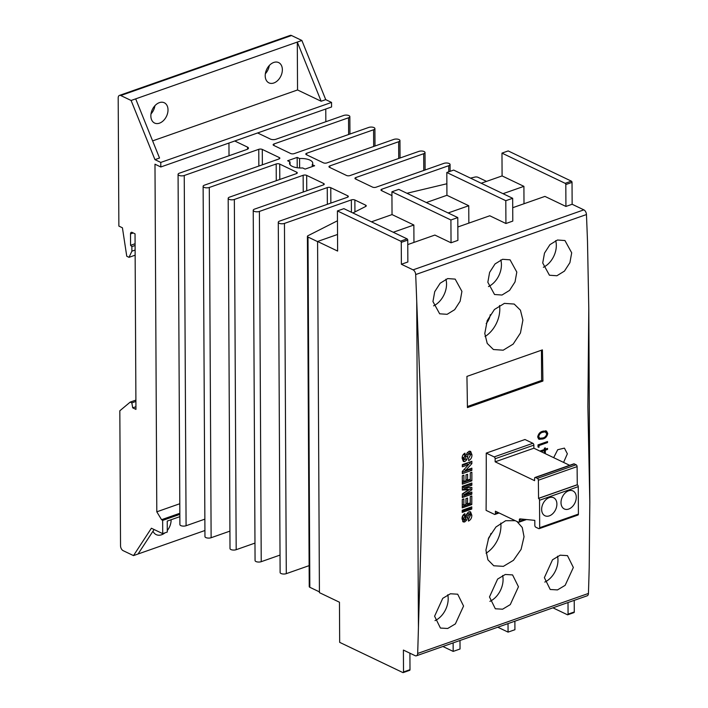 <?xml version="1.0" encoding="UTF-8"?>
<svg xmlns="http://www.w3.org/2000/svg" width="708" height="708" viewBox="0 0 708 708"><rect width="100%" height="100%" fill="white"/><g stroke="black" fill="none" stroke-linecap="round" stroke-linejoin="round"><path stroke-width="1.06" d="M543.417 431.039L545.142 431.862L542.744 432.269C540.664 432.73 539.319 434.163 538.726 436.562L539.664 438.279L542.762 437.969C544.841 437.571 546.187 436.155 546.788 433.73L545.142 431.862L545.859 432.03L543.452 431.022M541.585 431.721L542.744 432.269M537.77 437.358L539.664 438.279M545.434 430.747L545.965 432.092M540.142 438.429L538.275 438.703M537.815 436.128L538.726 436.562M546.629 432.88L547.762 433.42C547.125 436.517 545.461 438.376 542.77 438.987L538.992 439.296L537.744 436.942C538.363 433.818 540.027 431.915 542.744 431.252L546.461 431.004L547.762 433.42M541.434 438.349L542.77 438.987M538.983 445.571A3998.43 2353.834 70.6 0 1 538.983 447.323L538.009 446.996A3998.43 2353.834 -109.4 0 0 538.009 444.898L547.532 441.544A3998.43 2353.834 70.6 0 1 547.532 442.571L538.983 445.571L538.009 445.102M469.006 451.315L470.634 451.368L471.953 454.819C471.97 457.518 470.882 459.457 468.669 460.651L468.537 458.501L470.36 455.315L469.041 453.501L468.05 454.917L466.722 459.837L464.82 461.563L463.404 461.519L462.174 458.43C462.076 456.005 463.014 454.253 464.97 453.173L465.103 455.324L463.767 457.837L464.112 459.262L465.253 458.881C465.501 455.536 466.749 453.014 469.006 451.315M467.262 452.651L469.652 453.509L467.183 452.678M462.182 458.138L464.687 459.412M470.28 472.785L471.864 472.227A3998.43 2353.834 70.6 0 1 471.864 480.829L462.333 484.175A3998.43 2353.834 -109.4 0 0 462.333 475.723L463.926 475.165A3998.43 2353.834 70.6 0 1 463.926 481.431L465.997 480.705A3998.43 2353.834 -109.4 0 0 465.997 474.873L467.59 474.316A3998.43 2353.834 70.6 0 1 467.59 480.148L470.271 479.201A3998.43 2353.834 -109.4 0 0 470.28 472.785M470.236 496.529L471.82 495.972A3998.43 2353.834 70.6 0 1 471.776 504.556L462.244 507.901A3998.43 2353.834 -109.4 0 0 462.289 499.467L463.882 498.91A3998.43 2353.834 70.6 0 1 463.846 505.158L465.926 504.432A3998.43 2353.834 -109.4 0 0 465.952 498.618L467.545 498.06A3998.43 2353.834 70.6 0 1 467.51 503.875L470.2 502.928A3998.43 2353.834 -109.4 0 0 470.236 496.529M468.935 511.787L470.555 511.84L471.82 515.265C471.811 517.946 470.705 519.884 468.484 521.07L468.386 518.937L470.236 515.769L468.935 513.964L466.554 520.274L464.643 521.982L463.236 521.946L462.05 518.875C461.979 516.468 462.926 514.725 464.89 513.645L464.997 515.778L463.634 518.291L463.961 519.699L465.112 519.318C465.395 515.999 466.669 513.486 468.935 511.787M467.581 513.309L469.554 513.973L467.581 513.309L466.599 514.725L467.944 515.371M463.598 514.477L462.306 517.654L462.66 519.07L464.536 519.849M499.087 512.964L494.954 514.415A1.496 0.885 -109.4 0 1 494.467 514.371L486.095 510.371A3998.43 2353.834 -109.4 0 0 486.237 453.111L524.964 439.509L532.894 443.296L494.166 456.908L486.237 453.111M434.597 616.226L440.429 628.058L447.704 628.483L455.386 623.898L463.563 606.048L457.687 594.207L450.412 593.764L442.739 598.349L434.597 616.226M544.372 577.657L550.213 589.481L557.488 589.914L565.161 585.33L573.347 567.48L567.471 555.63L560.187 555.187L552.523 559.78L544.372 577.657M489.485 596.941L495.326 608.774L502.6 609.199L510.273 604.614L518.451 586.764L512.574 574.914L505.3 574.471L497.627 579.064L489.485 596.941M563.586 462.404L567.356 453.801L564.426 448.12L557.709 449.73L553.691 457.616M432.951 301.555L439.659 313.803L447.12 314.317L454.678 309.679L460.138 301.219L461.917 291.377L455.173 279.111L447.704 278.58L440.155 283.227L434.721 291.696L432.951 301.555M487.839 282.271L494.547 294.51L502.007 295.032L509.565 290.386L515.026 281.934L516.805 272.093L510.061 259.827L502.591 259.296L495.042 263.942L489.609 272.403L487.839 282.271M542.726 262.987L549.435 275.226L556.895 275.748L564.453 271.102L569.913 262.65L571.692 252.809L564.949 240.543L557.479 240.012L549.93 244.658L544.496 253.119L542.726 262.987M522.902 320.113L520.451 332.999L513.167 344.097L503.202 350.195L493.423 349.531L487.228 343.415L484.785 333.503L487.219 320.609L494.441 309.484L504.397 303.378L514.194 304.059L520.442 310.201L522.902 320.113M542.399 349.885L466.926 376.399A3998.43 2353.834 70.6 0 1 467.43 407.578L542.903 381.054A3998.43 2353.834 -109.4 0 0 542.399 349.885M572.029 182.372L565.816 184.549A1 0.584 -109.4 0 0 565.17 183.328L501.972 153.114L508.185 150.928L571.383 181.151A1 0.584 70.6 0 1 572.029 182.372L572.144 204.258L583.852 209.86A4 2.354 70.6 0 1 586.454 214.551A3998.43 2353.834 70.6 0 1 587.498 241.313L588.79 308.599L587.888 406.737L589.808 502.37L589.206 567.55A3998.43 2353.834 70.6 0 1 588.437 593.446A4 2.354 70.6 0 1 587.18 595.8L416.41 655.794A4 2.354 -109.4 0 0 417.676 653.449A3998.43 2353.834 -109.4 0 0 418.437 627.553L423.216 464.598L416.729 301.307A3998.43 2353.834 -109.4 0 0 415.685 274.554A4 2.354 -109.4 0 0 413.083 269.854L401.383 264.261L401.268 242.366A1 0.584 -109.4 0 0 400.613 241.145L337.415 210.931L337.627 251.066L317.582 241.481L319.423 592.64L339.459 602.225L339.672 642.351L402.87 672.565A1 0.584 -109.4 0 0 403.516 671.963L403.401 650.077L415.109 655.67A4 2.354 -109.4 0 0 416.41 655.794M516.973 521.513L522.256 527.513L524.035 536.735L521.088 549.381L513.45 560.311L503.379 566.356L493.768 565.772L487.918 559.824L485.918 550.134L488.706 537.797L495.954 526.982L505.68 520.707L515.22 520.681M462.235 510.229L471.758 506.875A3998.43 2353.834 70.6 0 1 471.749 509.061L462.218 512.406A3998.43 2353.834 -109.4 0 0 462.235 510.229M464.333 494.609L471.838 492.042A3998.43 2353.834 70.6 0 1 471.829 494.228L462.297 497.574A3998.43 2353.834 -109.4 0 0 462.315 493.883L468.82 489.688L462.324 490.06A3998.43 2353.834 -109.4 0 0 462.333 486.361L471.855 483.015A3998.43 2353.834 70.6 0 1 471.855 485.201L464.351 487.909L471.847 487.405A3998.43 2353.834 70.6 0 1 471.847 489.839L464.333 494.609L462.749 493.848L470.236 489.069L471.847 489.839M465.696 470.307L471.864 468.147A3998.43 2353.834 70.6 0 1 471.864 470.333L462.333 473.679A3998.43 2353.834 -109.4 0 0 462.333 471.395L468.59 464.625L462.324 466.82A3998.43 2353.834 -109.4 0 0 462.315 464.634L471.847 461.28A3998.43 2353.834 70.6 0 1 471.855 463.643L465.696 470.307L464.059 469.528M539.903 451.084L544.364 449.518A3998.43 2353.834 -109.4 0 0 544.364 448.208L545.337 447.863A3998.43 2353.834 70.6 0 1 545.337 449.173L547.541 448.403A3998.43 2353.834 70.6 0 1 547.541 449.421L545.337 450.191A3998.43 2353.834 70.6 0 1 545.337 453.686M485.042 336.539A24.992 17.426 115.6 0 0 499.795 309.069A24.992 17.426 115.6 0 0 499.529 305.484M569.648 465.306L533.885 448.208L533.867 445.128A1.496 0.885 -109.4 0 0 532.894 443.296M494.954 514.415A1.496 0.885 -109.4 0 0 495.432 513.468L495.414 511.203L518.371 522.177A1.496 0.885 -109.4 0 0 518.858 522.23A1.496 0.885 -109.4 0 0 519.327 521.274L519.327 519.867A1.496 0.885 70.6 0 1 519.796 518.92A1.496 0.885 70.6 0 1 520.035 518.893L534.805 520.371L534.832 525.389A1.496 0.885 -109.4 0 0 535.806 527.221L538.717 528.611A1.496 0.885 -109.4 0 0 539.204 528.655L577.932 515.052A1.496 0.885 -109.4 0 0 578.409 514.096L578.259 486.644A1.496 0.885 -109.4 0 0 577.285 484.812L577.091 466.616A1.496 0.885 -109.4 0 0 576.117 464.784L574.276 463.899A1.496 0.885 -109.4 0 0 573.781 463.855L535.053 477.466A1.496 0.885 -109.4 0 0 534.584 478.413L534.593 480.67L495.158 461.82L495.14 458.74A1.496 0.885 -109.4 0 0 494.166 456.908M466.006 498.6L466.032 503.167L467.51 503.875M462.333 480.67L463.926 481.431M546.302 441.978L547.532 442.571M470.094 461.899L470.103 462.802L471.855 463.643M470.333 507.379L470.342 508.388L471.749 509.061M470.342 508.388L462.227 511.238M574.276 611.969L568.064 614.146A1 0.584 70.6 0 1 567.754 614.783L573.967 612.597A1 0.584 70.6 0 0 574.276 611.969L574.223 600.349M462.306 517.654L463.634 518.291M470.28 496.512L470.316 503.857L471.776 504.556M470.316 503.857L462.253 506.689M470.192 479.228L470.192 480.033L471.864 480.829M462.324 465.368L466.829 463.784L468.59 464.625M467.422 406.507L541.62 380.444L541.461 350.212M541.62 380.444L542.903 381.054M539.204 528.655A1.496 0.885 -109.4 0 0 539.682 527.708L539.531 500.255A1.496 0.885 -109.4 0 0 538.558 498.423L538.363 480.219A1.496 0.885 -109.4 0 0 537.39 478.387L535.549 477.511A1.496 0.885 -109.4 0 0 535.053 477.466M469.59 451.182L470.174 453.97L471.953 454.819M462.342 458.412L462.917 458.572L462.342 458.412M470.254 492.582L470.262 493.476L471.829 494.228M470.262 493.476L462.306 496.273M488.467 286.572A18.992 13.24 115.6 0 0 501.432 264.739A18.992 13.24 115.6 0 0 500.786 259.933M462.253 457.12L463.767 457.837M463.324 454.412L465.103 455.324M544.107 449.607L545.337 450.191M470.13 468.749L470.139 469.501L471.864 470.333M470.139 469.501L462.333 472.245M470.209 483.591L470.218 484.414L462.713 487.122L464.351 487.909M433.579 305.856A18.992 13.24 115.6 0 0 446.544 284.023A18.992 13.24 115.6 0 0 445.89 279.218M489.901 601.349A18.992 13.24 115.6 0 0 503.078 579.418A18.992 13.24 115.6 0 0 502.653 575.489M466.599 514.725L465.271 519.654L463.377 521.38L464.643 521.982M463.377 521.38L462.678 521.504M469.767 511.645L470.493 514.636L471.82 515.265M470.493 514.636L468.422 519.699M462.342 499.45L462.359 504.45L463.846 505.158M465.997 479.387L467.59 480.148M470.227 487.511L470.236 489.069M462.324 489.184L467.2 488.918L468.82 489.688M464.952 458.996L463.059 460.713L464.82 461.563M546.31 448.837L547.541 449.421M470.218 484.414L471.855 485.201M543.363 267.288A18.992 13.24 115.6 0 0 556.32 245.455A18.992 13.24 115.6 0 0 555.674 240.64M435.013 620.633A18.992 13.24 115.6 0 0 448.191 598.702A18.992 13.24 115.6 0 0 447.766 594.773M466.448 454.147L468.05 454.917M462.66 519.07L463.236 519.23L462.66 519.07M544.868 448.952L544.364 449.129M470.103 462.802L468.475 464.572M486.06 553.231A24.992 17.426 115.6 0 0 500.937 525.69A24.992 17.426 115.6 0 0 500.786 523.053M465.271 519.654L466.554 520.274M465.121 459.076L466.722 459.837M538.009 446.854L538.983 447.323M544.364 448.704L545.337 449.173M470.192 480.033L462.333 482.794M463.643 515.132L464.997 515.778M544.788 582.065A18.992 13.24 115.6 0 0 557.966 560.125A18.992 13.24 115.6 0 0 557.541 556.205M486.184 323.538A12.744 8.885 115.6 0 0 490.29 314.662M533.885 448.208L495.158 461.82M561.01 502.618A10.001 6.965 115.6 0 0 564.32 508.964A10.001 6.965 115.6 0 0 572.206 506.786A10.001 6.965 115.6 0 0 576.259 497.264A10.001 6.965 115.6 0 0 572.949 490.927A10.001 6.965 115.6 0 0 565.055 493.104A10.001 6.965 115.6 0 0 561.01 502.618M541.647 509.424A10.001 6.965 115.6 0 0 544.956 515.76A10.001 6.965 115.6 0 0 552.842 513.592A10.001 6.965 115.6 0 0 556.895 504.069A10.001 6.965 115.6 0 0 553.585 497.724A10.001 6.965 115.6 0 0 545.691 499.901A10.001 6.965 115.6 0 0 541.647 509.424M577.188 484.768L538.461 498.37M337.539 234.472L317.582 241.481M567.754 614.783A1 0.584 70.6 0 1 567.427 614.748L552.939 607.827M401.383 264.261L407.861 261.987L407.746 240.092A1 0.584 70.6 0 0 407.091 238.87L343.893 208.656L337.415 210.931M371.435 221.825L392.037 214.586L413.861 225.011L393.259 232.259M391.922 191.779L450.916 219.984L457.784 217.577L398.781 189.372L391.922 191.779L392.037 214.586M426.322 202.541L446.934 195.293L468.749 205.727L448.146 212.966M457.828 226.994L489.768 215.772L505.928 223.507L512.787 221.091L512.672 198.293L453.669 170.079L446.81 172.495L446.934 195.293M481.21 183.248L502.087 175.92L523.911 186.346L503.034 193.682M501.972 153.114L502.087 175.92M407.764 244.587L434.871 235.065L451.04 242.791L457.899 240.375L457.784 217.577M512.716 207.709L544.921 196.399L565.931 206.444L572.144 204.258M565.816 184.549L565.931 206.444M568.064 614.146L568.011 602.535M409.348 670.29A1 0.584 -109.4 0 0 409.994 669.688L409.905 653.183M490.954 533.434A12.744 8.885 -64.4 0 1 488.166 539.098M543.133 449.952L544.364 450.536L541.133 451.669M544.364 453.217A3998.43 2353.834 -109.4 0 0 544.364 450.536M514.884 621.199L514.928 629.713L508.07 632.12L508.025 623.606M508.07 632.12L497.786 627.208M453.129 642.899L453.182 651.404L460.041 648.997L459.996 640.483M453.182 651.404L442.898 646.492M486.529 181.381L477.997 177.301A2.496 1.027 -0.3 0 0 474.856 177.089L470.501 178.133M319.414 591.87L309.83 587.286A2.496 1.027 179.7 0 1 309.237 586.622L307.405 236.384A2.496 1.027 -0.3 0 0 307.998 237.038L317.582 241.623M309.122 565.639L286.289 573.657A3.752 1.531 179.7 0 1 282.297 573.896A3.752 1.531 179.7 0 1 280.12 572.515L278.279 222.277A3.752 1.531 -0.3 0 0 280.457 223.657A3.752 1.531 -0.3 0 0 284.457 223.409L351.354 199.904A2.496 1.027 179.7 0 1 354.876 200.01L365.655 205.161A2.496 1.027 179.7 0 1 366.248 205.824A2.496 1.027 179.7 0 1 365.682 206.471L352.894 212.958M280.023 555.081L261.234 561.683A3.752 1.531 179.7 0 1 257.243 561.922A3.752 1.531 179.7 0 1 255.066 560.541L253.234 210.294A3.752 1.531 -0.3 0 0 255.402 211.674A3.752 1.531 -0.3 0 0 259.402 211.435L327.255 187.593A2.496 1.027 179.7 0 1 330.778 187.7L347.743 195.815A2.496 1.027 179.7 0 1 348.336 196.47A2.496 1.027 179.7 0 1 347.46 197.258L279.607 221.091A3.752 1.531 -0.3 0 0 278.279 222.277M254.969 543.098L236.18 549.7A3.752 1.531 179.7 0 1 232.189 549.939A3.752 1.531 179.7 0 1 230.011 548.558L228.18 198.32A3.752 1.531 -0.3 0 0 230.357 199.7A3.752 1.531 -0.3 0 0 234.348 199.461L303.148 175.283A2.496 1.027 179.7 0 1 306.67 175.389L323.644 183.496A2.496 1.027 179.7 0 1 324.237 184.16A2.496 1.027 179.7 0 1 323.352 184.938L254.553 209.117A3.752 1.531 -0.3 0 0 253.234 210.294M229.923 531.124L211.126 537.726A3.752 1.531 179.7 0 1 207.134 537.965A3.752 1.531 179.7 0 1 204.957 536.584L203.125 186.337A3.752 1.531 -0.3 0 0 205.302 187.717A3.752 1.531 -0.3 0 0 209.294 187.478L276.191 163.973A2.496 1.027 179.7 0 1 279.713 164.079L296.687 172.194A2.496 1.027 179.7 0 1 297.28 172.849A2.496 1.027 179.7 0 1 296.395 173.637L229.498 197.143A3.752 1.531 -0.3 0 0 228.18 198.32M204.869 519.141L186.08 525.743A3.752 1.531 179.7 0 1 182.08 525.991A3.752 1.531 179.7 0 1 179.903 524.61L178.071 174.363A3.752 1.531 -0.3 0 0 180.248 175.743A3.752 1.531 -0.3 0 0 184.239 175.504L258.765 149.317A2.496 1.027 179.7 0 1 262.287 149.423L279.253 157.539A2.496 1.027 179.7 0 1 279.846 158.194A2.496 1.027 179.7 0 1 278.97 158.981L204.444 185.16A3.752 1.531 -0.3 0 0 203.125 186.337M446.872 183.761L406.941 193.275M391.94 195.603L381.559 190.638A2.496 1.027 179.7 0 1 380.966 189.983A2.496 1.027 179.7 0 1 381.842 189.195L448.739 165.69A3.752 1.531 -0.3 0 0 450.067 164.513A3.752 1.531 -0.3 0 0 447.89 163.132A3.752 1.531 -0.3 0 0 443.889 163.371L376.045 187.213A2.496 1.027 179.7 0 1 372.523 187.107L355.549 178.991A2.496 1.027 179.7 0 1 354.956 178.336A2.496 1.027 179.7 0 1 355.841 177.549L423.694 153.707A3.752 1.531 -0.3 0 0 425.012 152.53A3.752 1.531 -0.3 0 0 422.835 151.149A3.752 1.531 -0.3 0 0 418.844 151.397L350.035 175.566A2.496 1.027 179.7 0 1 346.513 175.46L329.547 167.353A2.496 1.027 179.7 0 1 328.954 166.69A2.496 1.027 179.7 0 1 329.831 165.911L398.639 141.733A3.752 1.531 -0.3 0 0 399.958 140.556A3.752 1.531 -0.3 0 0 397.781 139.175A3.752 1.531 -0.3 0 0 393.79 139.414L326.892 162.92A2.496 1.027 179.7 0 1 323.37 162.813L306.396 154.707A2.496 1.027 179.7 0 1 305.803 154.043A2.496 1.027 179.7 0 1 306.688 153.264L373.585 129.759A3.752 1.531 -0.3 0 0 374.904 128.573A3.752 1.531 -0.3 0 0 372.727 127.201A3.752 1.531 -0.3 0 0 368.735 127.44L294.218 153.618A2.496 1.027 179.7 0 1 290.696 153.521L273.722 145.406A2.496 1.027 179.7 0 1 273.129 144.751A2.496 1.027 179.7 0 1 274.014 143.963L348.531 117.776A3.752 1.531 -0.3 0 0 349.849 116.599A3.752 1.531 -0.3 0 0 347.672 115.218A3.752 1.531 -0.3 0 0 343.681 115.457L276.023 139.228A4 1.637 179.7 0 1 270.385 139.069L257.615 132.962L234.746 140.998L247.517 147.105A4 1.637 179.7 0 1 248.464 148.149A4 1.637 179.7 0 1 247.057 149.415L179.389 173.186A3.752 1.531 -0.3 0 0 178.071 174.363M337.468 220.772L307.962 235.729A2.496 1.027 -0.3 0 0 307.405 236.384M302.714 167.955L305.104 169.097L314.626 165.752L312.237 164.61A11.62 4.752 -0.3 0 0 312.759 163.194A11.62 4.752 -0.3 0 0 299.564 158.548L297.174 157.406L287.643 160.751L290.032 161.902A11.62 4.752 -0.3 0 0 289.519 163.318A11.62 4.752 -0.3 0 0 302.714 167.955M512.672 198.293L505.804 200.7L446.81 172.495M468.846 223.126L468.749 205.727M505.804 200.7L505.928 223.507M413.95 242.41L413.861 225.011M450.916 219.984L451.04 242.791M524 203.745L523.911 186.346M290.032 161.902L290.05 164.725M312.237 164.61L312.246 166.592M299.564 158.548L299.617 167.973M297.174 157.406L297.227 167.752M229.02 155.742L228.95 143.034M156.795 511.813L154.981 164.194L160.796 166.982L160.778 162.424L154.955 159.636L131.104 100.474L120.758 95.527A4 2.354 -109.4 0 0 119.457 95.403A4 2.354 -109.4 0 0 118.192 97.934L118.864 226.082L122.422 227.79L126.759 256.243L129.024 257.331L131.892 251.172L131.874 246.614L130.573 245.331L130.511 233.932A2.496 1.469 70.6 0 1 131.307 232.348A2.496 1.469 70.6 0 1 132.122 232.419L135.033 233.817L135.945 409.392L132.715 407.843L131.83 402.87L130.21 402.1L119.829 410.782L120.537 545.78A4 2.354 -109.4 0 0 123.148 550.665L133.493 555.603L151.397 528.23L162.716 533.646L162.645 520.415L161.566 519.69L156.795 511.813L179.797 503.733M161.566 519.69L179.841 513.265M160.796 166.982L234.746 140.998M257.615 132.962L331.565 106.979L331.539 102.421L325.724 99.633L301.874 40.471L291.528 35.524A4 2.354 -109.4 0 0 290.218 35.4L119.457 95.403M160.778 162.424L331.539 102.421M325.839 121.732L325.769 109.014M162.645 520.415L179.85 514.371M152.618 140.883L297.546 89.96L321.149 101.244L325.724 99.633M154.955 159.636L159.53 158.034L135.679 98.863L131.104 100.474M132.715 407.843L135.936 406.719M131.83 402.87L135.909 401.436M129.024 257.331L135.139 255.181M131.892 251.172L135.113 250.039M162.716 533.646L167.292 532.035L167.238 521.088L179.859 516.654M131.874 246.614L135.086 245.481M130.573 245.331L135.078 243.747M150.999 113.926A11.248 7.841 115.6 0 0 154.928 105.704M265.35 73.747A11.248 7.841 115.6 0 0 269.288 65.525M130.21 402.1L135.901 400.1M154.087 529.513L138.06 554.001L204.922 530.504M133.493 555.603L138.06 554.001M321.149 101.244L297.298 42.073L135.679 98.863M297.546 89.96L297.298 42.073L301.874 40.471M150.857 115.917A11.248 7.841 115.6 0 0 154.583 123.05A11.248 7.841 115.6 0 0 163.451 120.599A11.248 7.841 115.6 0 0 168.008 109.89A11.248 7.841 115.6 0 0 164.283 102.757A11.248 7.841 115.6 0 0 155.406 105.209A11.248 7.841 115.6 0 0 150.857 115.917M265.208 75.738A11.248 7.841 115.6 0 0 268.934 82.871A11.248 7.841 115.6 0 0 277.801 80.42A11.248 7.841 115.6 0 0 282.359 69.711A11.248 7.841 115.6 0 0 278.633 62.578A11.248 7.841 115.6 0 0 269.766 65.03A11.248 7.841 115.6 0 0 265.208 75.738M152.972 531.212A12.496 8.708 115.6 0 0 156.194 534.62A12.496 8.708 115.6 0 0 164.982 532.85M167.283 530.54A12.496 8.708 115.6 0 0 171.106 519.999A12.496 8.708 115.6 0 0 171.106 519.734M588.437 593.446L417.676 653.449M586.454 214.551L415.685 274.554M416.729 301.307L418.437 627.553M466.191 516.725L467.51 517.353M583.852 209.86L413.083 269.854M465.961 456.102L467.643 456.908M533.867 445.128L495.14 458.74M578.409 514.096L539.682 527.708M578.259 486.644L539.531 500.255M577.091 466.616L538.363 480.219M521.646 519.053L519.327 519.867M524.77 519.362L519.327 521.274M577.285 484.812L538.558 498.423M498.14 512.512L495.432 513.468M574.276 463.899L535.549 477.511M576.117 464.784L537.39 478.387M571.383 181.151L565.17 183.328M407.746 240.092L401.268 242.366M409.994 669.688L403.516 671.963M407.091 238.87L400.613 241.145M307.998 237.038L309.83 587.286M329.831 165.911L329.839 167.495M258.765 149.317L258.854 166.044M184.239 175.504L186.08 525.743M234.348 199.461L236.18 549.7M423.694 153.707L423.773 170.442M303.148 175.283L303.236 192.01M284.457 223.409L286.289 573.657M373.585 129.759L373.674 146.485M274.014 143.963L274.014 145.547M279.253 157.539L279.262 158.857M276.191 163.973L276.279 180.699M279.713 164.079L279.793 179.469M323.644 183.496L323.653 184.823M306.67 175.389L306.759 190.779M327.255 187.593L327.344 204.32M259.402 211.435L261.234 561.683M296.687 172.194L296.696 173.513M365.655 205.161L365.664 206.488M354.876 200.01L354.938 211.922M448.739 165.69L448.775 171.805M355.841 177.549L355.85 179.133M306.688 153.264L306.697 154.848M348.531 117.776L348.619 134.502M209.294 187.478L211.126 537.726M347.743 195.815L347.752 197.134M262.287 149.423L262.367 164.814M398.639 141.733L398.728 158.459M247.517 147.105L247.526 149.211M351.354 199.904L351.416 212.25M330.778 187.7L330.857 203.09M381.842 189.195L381.851 190.779M120.758 95.527L291.528 35.524M130.511 233.932L133.254 232.967M462.519 458.572L464.289 459.412M588.79 308.599L589.808 502.37M462.837 519.23L464.138 519.849M526.504 519.539L518.858 522.23M409.675 670.326L403.197 672.6M425.012 152.53L425.101 169.973M374.904 128.573L375.001 146.016M450.067 164.513L450.102 171.336M349.849 116.599L349.947 134.042M399.958 140.556L400.055 157.99"/></g></svg>
